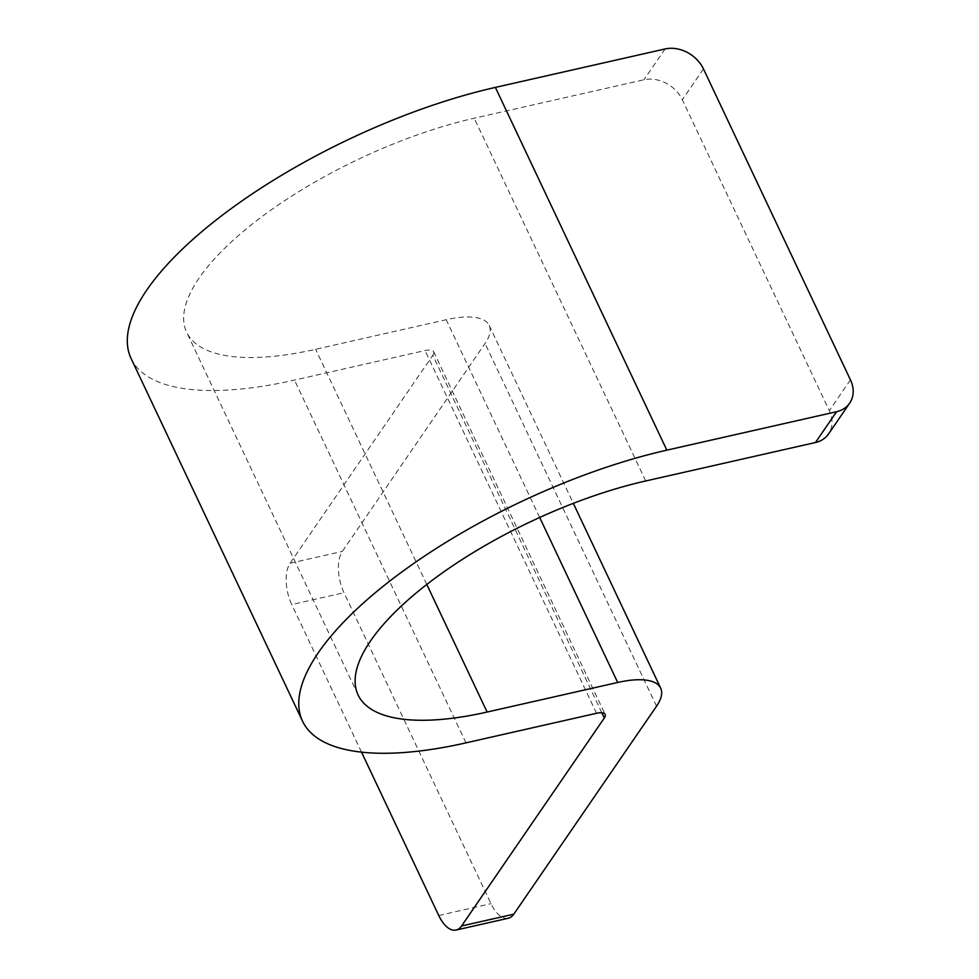 <?xml version="1.0" encoding="UTF-8"?>
<svg xmlns="http://www.w3.org/2000/svg" width="979" height="979" viewBox="0 0 979 979"><rect width="100%" height="100%" fill="white"/><g stroke="black" fill="none" stroke-linecap="round" stroke-linejoin="round"><path stroke-width="0.73" stroke-dasharray="4.89 3.67" d="M508.334 918.216A30.716 15.064 77.2 0 1 490.968 903.666L343.996 592.723A30.716 15.064 77.2 0 1 342.32 551.41L485.046 343.433A76.803 27.645 154.7 0 0 489.206 325.407A76.803 27.645 154.7 0 0 446.204 319.717L315.63 349.295A230.395 82.946 154.7 0 1 186.634 332.224A230.395 82.946 154.7 0 1 262.507 216.224A230.395 82.946 154.7 0 1 474.228 118.214L643.962 79.764A30.716 24.389 -145.5 0 1 682.326 99.76L829.311 410.69A30.716 24.389 -145.5 0 1 828.528 433.991M601.816 712.773L432.828 355.267L290.09 563.243A30.716 15.064 -102.8 0 0 291.766 604.557L343.996 592.723M432.828 355.267A15.358 5.531 154.7 0 0 433.66 351.669A15.358 5.531 154.7 0 0 425.057 350.531L294.483 380.109A291.84 105.059 154.7 0 1 131.088 358.473M361.532 752.153L291.766 604.557M656.53 706.202L485.046 343.433M290.09 563.243L342.32 551.41M539.686 517.487L446.204 319.717M438.739 915.5L490.968 903.666M596.529 713.287L425.057 350.531M465.967 742.865L294.483 380.109M426.795 584.451L315.63 349.295M645.699 480.97L474.228 118.214M665.108 48.95L643.962 79.764M703.473 68.946L682.326 99.76M850.457 379.876L829.311 410.69M489.206 325.407L573.315 503.353M433.66 351.669L605.132 714.425M358.106 694.98L186.634 332.224"/><path stroke-width="1.47" d="M513.791 914.166A30.716 15.064 77.2 0 1 508.334 918.216L456.104 930.05A30.716 15.064 -102.8 0 0 461.562 925.999L513.791 914.166L656.53 706.202A76.803 27.645 154.7 0 0 660.678 688.164A76.803 27.645 154.7 0 0 617.676 682.473L539.686 517.487M461.562 925.999L604.3 718.023A15.358 5.531 154.7 0 0 605.132 714.425A15.358 5.531 154.7 0 0 596.529 713.287L465.967 742.865A291.84 105.059 154.7 0 1 302.56 721.229L131.088 358.473A291.84 105.059 154.7 0 1 227.201 211.55A291.84 105.059 154.7 0 1 495.374 87.4L665.108 48.95A30.716 24.389 34.5 0 1 703.473 68.946L850.457 379.876A30.716 24.389 34.5 0 1 849.662 403.177L828.528 433.991A30.716 24.389 -145.5 0 1 815.446 442.52L645.699 480.97A230.395 82.946 154.7 0 0 433.991 578.981A230.395 82.946 154.7 0 0 358.106 694.98A230.395 82.946 154.7 0 0 487.114 712.051L617.676 682.473M361.532 752.153L438.739 915.5A30.716 15.064 -102.8 0 0 456.104 930.05M849.662 403.177A30.716 24.389 34.5 0 1 836.592 411.706L666.846 450.156A291.84 105.059 154.7 0 0 398.673 574.306A291.84 105.059 154.7 0 0 302.56 721.229M604.3 718.023L601.816 712.773M487.114 712.051L426.795 584.451M666.846 450.156L495.374 87.4M836.592 411.706L815.446 442.52M573.315 503.353L660.678 688.164"/></g></svg>

